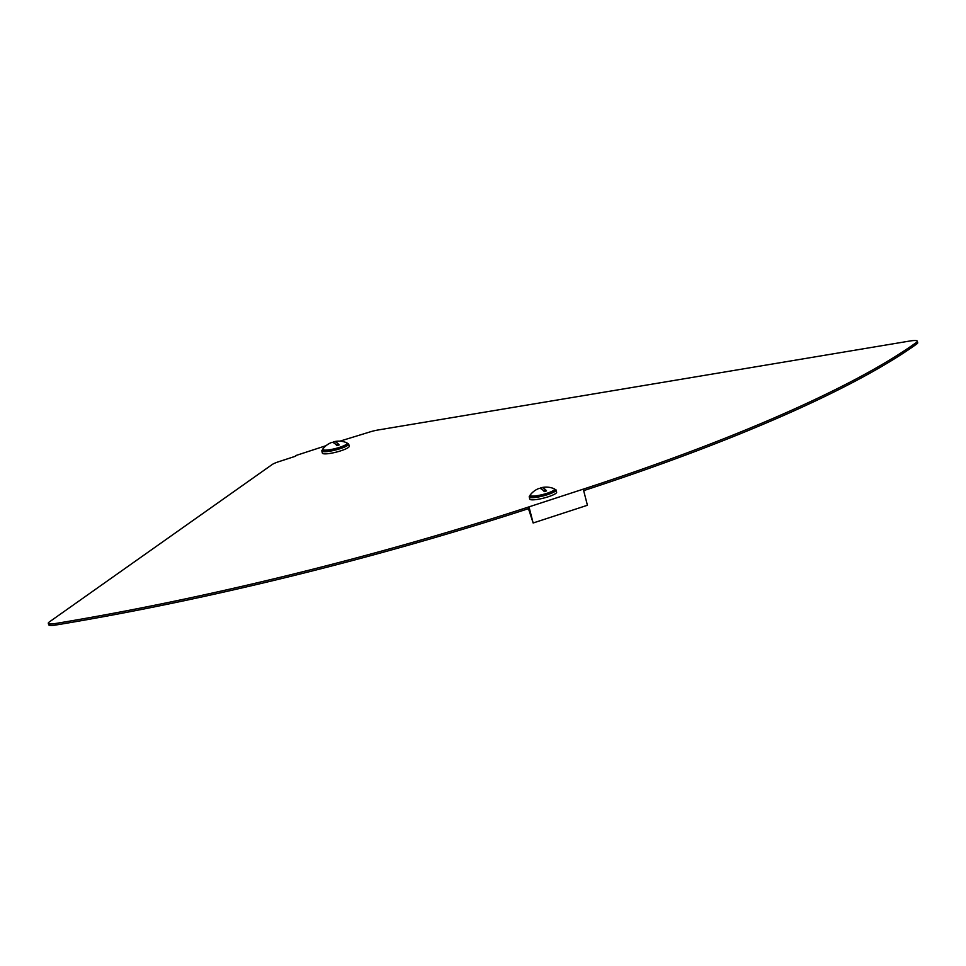 <?xml version="1.0" encoding="UTF-8"?>
<svg xmlns="http://www.w3.org/2000/svg" width="966" height="966" viewBox="0 0 966 966"><rect width="100%" height="100%" fill="white"/><g stroke="black" fill="none" stroke-linecap="round" stroke-linejoin="round"><path stroke-width="1.45" d="M295.717 456.157L278.691 461.712A12.606 2.282 -14.4 0 0 272.05 464.622L49.242 622.007A12.606 2.282 -14.4 0 0 48.3 623.263A12.606 2.282 -14.4 0 0 55.69 623.481A630.158 113.855 -14.4 0 0 528.088 507.162L582.377 489.436A630.158 113.855 165.6 0 0 916.42 342.447A12.606 2.282 165.6 0 0 917.314 341.227A12.606 2.282 165.6 0 0 909.827 341.022L378.201 429.967A12.606 2.282 165.6 0 0 368.855 432.273L339.863 441.172M295.584 455.626L326.061 445.676M917.314 341.227L917.7 342.725A12.606 2.282 165.6 0 1 916.806 343.944A630.158 113.855 165.6 0 1 583.669 490.631M48.3 623.263L48.686 624.76A12.606 2.282 -14.4 0 0 56.076 624.978A630.158 113.855 -14.4 0 0 528.474 508.659L533.147 522.992L587.425 505.266L583.416 489.665M528.474 508.659L528.088 507.162M533.147 522.992L529.139 507.392M347.205 443.358A13.862 2.5 165.6 0 1 347.7 443.442A13.862 2.5 165.6 0 1 348.678 444.058A13.862 2.5 165.6 0 1 338.148 449.299A13.862 2.5 165.6 0 1 322.813 451.557A13.862 2.5 165.6 0 1 321.823 450.953A13.862 2.5 165.6 0 1 322.789 449.625M348.678 444.058L349.233 446.22A13.862 2.5 165.6 0 1 338.704 451.46A13.862 2.5 165.6 0 1 323.369 453.718A13.862 2.5 165.6 0 1 322.378 453.114L321.823 450.953M332.654 442.488A20.129 6.641 71.9 0 1 333.825 441.764A20.165 20.165 0 0 1 346.697 442.754A12.606 2.282 165.6 0 1 347.156 443.177A12.606 2.282 165.6 0 1 339.573 447.343A12.606 2.282 165.6 0 1 322.741 449.444A12.606 2.282 165.6 0 1 322.934 448.852A20.165 20.165 0 0 1 331.29 442.597A20.129 6.641 -108.1 0 1 336.905 445.652A9.757 1.763 -14.4 0 0 338.064 445.29A9.757 1.763 -14.4 0 0 339.175 444.915L335.431 444.082M347.156 443.177L347.458 444.36A12.606 2.282 165.6 0 1 339.887 448.526A12.606 2.282 165.6 0 1 323.042 450.639L322.741 449.444M333.825 441.764A20.129 6.641 71.9 0 1 339.175 444.915M554.593 489.315A13.862 2.5 165.6 0 1 555.088 489.4A13.862 2.5 165.6 0 1 556.078 490.016A13.862 2.5 165.6 0 1 545.548 495.268A13.862 2.5 165.6 0 1 530.201 497.526A13.862 2.5 165.6 0 1 529.223 496.91A13.862 2.5 165.6 0 1 530.177 495.594M556.078 490.016L556.633 492.177A13.862 2.5 165.6 0 1 546.104 497.43A13.862 2.5 165.6 0 1 530.757 499.688A13.862 2.5 165.6 0 1 529.779 499.072L529.223 496.91M540.042 488.446A20.129 6.641 71.9 0 1 541.214 487.733A20.165 20.165 0 0 1 554.098 488.724A12.606 2.282 165.6 0 1 554.544 489.146A12.606 2.282 165.6 0 1 546.973 493.3A12.606 2.282 165.6 0 1 530.129 495.413A12.606 2.282 165.6 0 1 530.334 494.821A20.165 20.165 0 0 1 538.678 488.555A20.129 6.641 -108.1 0 1 544.305 491.622A9.757 1.763 -14.4 0 0 545.464 491.259A9.757 1.763 -14.4 0 0 546.563 490.885L542.82 490.052M554.544 489.146L554.858 490.33A12.606 2.282 165.6 0 1 547.275 494.495A12.606 2.282 165.6 0 1 530.443 496.596L530.129 495.413M541.214 487.733A20.129 6.641 71.9 0 1 546.563 490.885M548.555 517.969L547.034 518.464M56.076 624.978L55.69 623.481M916.806 343.944L916.42 342.447"/></g></svg>
